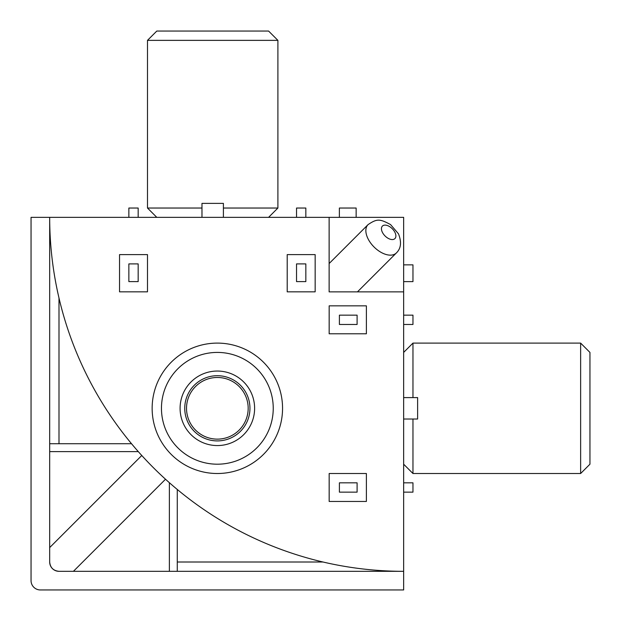<?xml version="1.0" encoding="UTF-8"?>
<svg xmlns="http://www.w3.org/2000/svg" width="621" height="621" viewBox="0 0 621 621"><rect width="100%" height="100%" fill="white"/><g stroke="black" fill="none" stroke-linecap="round" stroke-linejoin="round"><path stroke-width="0.93" d="M141.767 455.496L49.68 547.582M49.68 217.35L49.68 562.005C50.239 567.656 53.344 570.761 58.995 571.32L403.65 571.32L403.65 589.95L40.365 589.95A9.315 9.315 0 0 1 31.05 580.635L31.05 217.35L329.13 217.35L329.13 291.87L403.65 291.87L403.65 571.32A353.97 353.97 0 0 1 49.68 217.35M58.995 571.32A9.315 9.315 0 0 1 49.68 562.005M169.37 482.696L169.37 571.32M73.418 571.32L165.504 479.233M177.272 489.472L177.272 571.32M131.528 443.728L49.68 443.728M138.304 451.63L49.68 451.63M147.488 291.831L147.488 254.61L119.543 254.61L119.543 291.831L147.488 291.831M366.39 501.457L366.39 473.512L329.169 473.512L329.169 501.457L366.39 501.457M366.39 333.788L366.39 305.842L329.169 305.842L329.169 333.788L366.39 333.788M315.157 291.831L315.157 254.61L287.212 254.61L287.212 291.831L315.157 291.831M403.65 291.87L403.65 217.35L329.13 217.35M356.144 217.35L356.144 208.035L339.376 208.035L339.376 217.35M138.172 217.35L138.172 208.035L128.857 208.035L128.857 217.35M305.842 217.35L305.842 208.035L296.527 208.035L296.527 217.35M403.65 281.624L412.965 281.624L412.965 264.856L403.65 264.856M403.65 324.473L412.965 324.473L412.965 315.157L403.65 315.157M403.65 492.142L412.965 492.142L412.965 482.827L403.65 482.827M339.4 492.142L357.098 492.142L357.098 482.827L339.4 482.827L339.4 492.142M339.4 324.473L357.098 324.473L357.098 315.157L339.4 315.157L339.4 324.473M296.527 281.6L305.842 281.6L305.842 263.902L296.527 263.902L296.527 281.6M128.857 281.6L138.172 281.6L138.172 263.902L128.857 263.902L128.857 281.6M161.46 408.308A55.89 55.89 0 0 0 217.35 464.197A55.89 55.89 0 0 0 273.24 408.308A55.89 55.89 0 0 0 217.35 352.418A55.89 55.89 0 0 0 161.46 408.308M282.555 408.308A65.205 65.205 0 0 1 217.35 473.512A65.205 65.205 0 0 1 152.145 408.308A65.205 65.205 0 0 1 217.35 343.103A65.205 65.205 0 0 1 282.555 408.308M180.09 408.308A37.26 37.26 0 0 1 217.35 371.048A37.26 37.26 0 0 1 254.61 408.308A37.26 37.26 0 0 1 217.35 445.567A37.26 37.26 0 0 1 180.09 408.308M249.952 408.308A32.602 32.602 0 0 0 217.35 375.705A32.602 32.602 0 0 0 184.748 408.308A32.602 32.602 0 0 0 217.35 440.91A32.602 32.602 0 0 0 249.952 408.308M580.635 343.103L589.95 352.418L589.95 464.197L580.635 473.512L580.635 343.103L412.965 343.103L412.965 397.595L417.623 397.595L417.623 419.02L412.965 419.02L412.965 473.512L580.635 473.512M412.965 397.595L403.65 397.595M403.65 419.02L412.965 419.02M147.488 40.365L156.803 31.05L268.582 31.05L277.897 40.365L147.488 40.365L147.488 208.035L201.98 208.035L201.98 203.377L223.405 203.377L223.405 208.035L277.897 208.035L277.897 40.365M223.405 217.35L223.405 208.035M201.98 208.035L201.98 217.35M203.533 435.864A30.825 30.825 0 0 1 189.793 394.49A30.825 30.825 0 0 1 231.167 380.751A30.825 30.825 0 0 1 244.907 422.125A30.825 30.825 0 0 1 203.533 435.864M368.043 238.798A20.027 11.566 -135 0 1 368.043 224.631C377.071 218.545 379.811 218.825 390.562 224.585L398.457 233.799C401.756 242.043 401.057 248.431 396.369 252.957A20.027 11.566 -135 0 1 368.043 238.798M394.917 232.339A8.849 5.108 45 0 0 385.043 225.12A8.849 5.108 45 0 0 382.404 232.339A8.849 5.108 45 0 0 392.27 239.566A8.849 5.108 45 0 0 394.917 232.339M177.272 562.005L322.982 562.005M58.995 298.018L58.995 443.728M329.13 263.545L368.043 224.631M357.455 291.87L396.369 252.957M403.65 352.418L412.965 343.103M403.65 464.197L412.965 473.512M268.582 217.35L277.897 208.035M156.803 217.35L147.488 208.035"/></g></svg>
